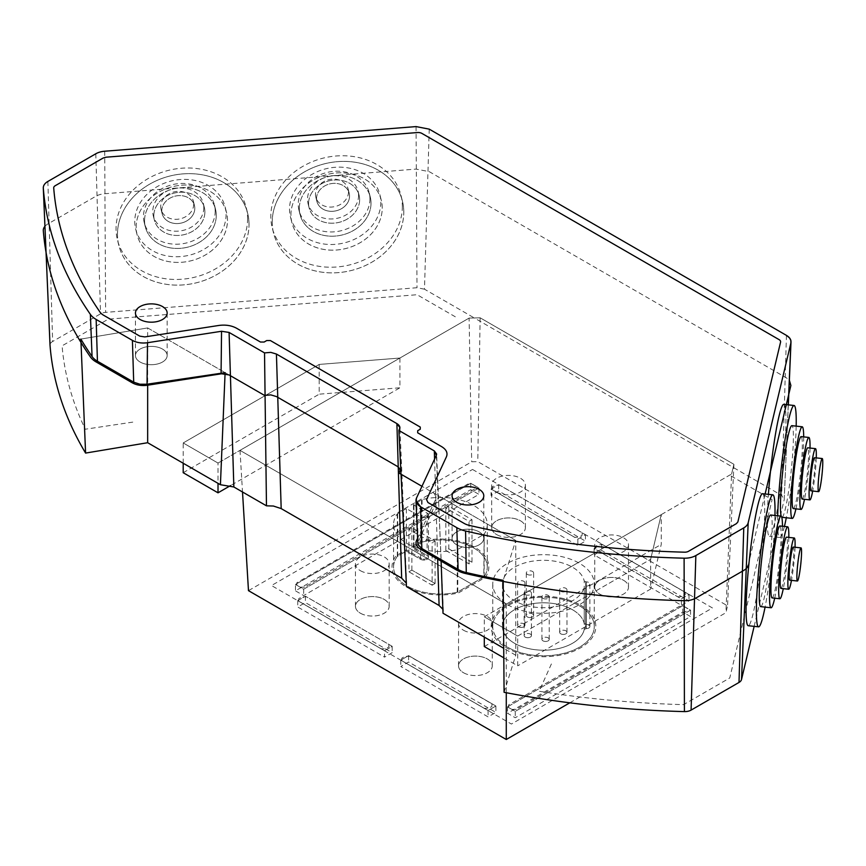 <?xml version="1.0" encoding="UTF-8"?>
<svg xmlns="http://www.w3.org/2000/svg" width="866" height="866" viewBox="0 0 866 866"><rect width="100%" height="100%" fill="white"/><g stroke="black" fill="none" stroke-linecap="round" stroke-linejoin="round"><path stroke-width="0.65" stroke-dasharray="4.33 3.25" d="M429.233 129.142L424.481 289.19L474.297 317.952L480.132 317.8L733.903 464.306L733.166 467.402L474.297 317.952L469.101 318.093L239.99 450.363L506.274 604.1L484.3 616.798L517.684 636.066L517.684 665.824L503.796 657.814M517.684 636.066L650.637 559.306L517.684 636.066L484.3 616.798L484.3 637.073M650.637 559.306L661.245 514.631L650.637 559.306L650.637 589.064L517.684 665.824M183.191 463.234L183.191 442.948L319.197 364.424L399.919 358.037L319.197 364.424L183.191 442.948L218.016 463.061L239.99 450.363L506.274 604.1L661.245 514.631L661.245 544.389L650.637 589.064M484.3 646.556L661.245 544.389M183.191 442.948L218.016 463.061L218.016 483.336M399.919 358.037L399.919 387.795L230.572 485.566M319.197 364.424L319.197 394.182L399.919 387.795M183.191 472.706L319.197 394.182M295.458 584.463L470.736 483.26L478.941 487.991L303.663 589.194L295.458 584.463L303.663 589.194L478.941 487.991L470.736 483.26L295.458 584.463L295.458 590.839L470.736 489.636L478.941 494.378L303.663 595.57L295.458 590.839M470.736 483.26L470.736 489.636M303.663 589.194L303.663 595.57M478.941 487.991L478.941 494.378M682.787 605.68L507.508 706.883L515.27 711.365L690.548 610.162L682.787 605.68L507.508 706.883L515.27 711.365L690.548 610.162L682.787 605.68L682.787 612.056L690.548 616.549L515.27 717.741L507.508 713.259L682.787 612.056M690.548 610.162L690.548 616.549M507.508 706.883L507.508 713.259M515.27 711.365L515.27 717.741M491.065 489.019L498.664 484.624L585.459 534.733L577.86 539.128L491.065 489.019L577.86 539.128L585.459 534.733L498.664 484.624L491.065 489.019L491.065 495.395L498.664 491L585.459 541.109L577.86 545.504L491.065 495.395M498.664 484.624L498.664 491M577.86 539.128L577.86 545.504M585.459 534.733L585.459 541.109M384.536 650.734L392.19 646.317L305.406 596.209L297.742 600.625L384.536 650.734L392.19 646.317L305.406 596.209L297.742 600.625L384.536 650.734L384.536 657.121L297.742 607.012L305.406 602.584L392.19 652.693L384.536 657.121M297.742 600.625L297.742 607.012M392.19 646.317L392.19 652.693M305.406 596.209L305.406 602.584M495.882 706.017L488.078 710.521L400.796 660.119L408.59 655.616L495.882 706.017L408.59 655.616L400.796 660.119L488.078 710.521L495.882 706.017L495.882 712.393L488.078 716.896L400.796 666.506L408.59 661.992L495.882 712.393M488.078 710.521L488.078 716.896M408.59 655.616L408.59 661.992M400.796 660.119L400.796 666.506M681.401 598.904L689.011 594.52L601.718 544.119L594.108 548.514L681.401 598.904L689.011 594.52L601.718 544.119L594.108 548.514L681.401 598.904L681.401 605.291L594.108 554.889L601.718 550.495L689.011 600.896L681.401 605.291M594.108 548.514L594.108 554.889M689.011 594.52L689.011 600.896M601.718 544.119L601.718 550.495M810.912 490.827A16.66 1.515 96.2 0 0 813.228 481.972A16.66 1.515 96.2 0 0 814.971 464.739A16.66 1.515 96.2 0 0 814.495 457.703M816.27 457.897A25.774 2.338 -83.8 0 1 816.205 459.521A25.774 2.338 -83.8 0 1 812.687 491.022M802.208 499.054A25.774 2.338 96.2 0 0 805.781 485.35A25.774 2.338 96.2 0 0 808.476 458.688A25.774 2.338 96.2 0 0 807.74 447.809M810.024 448.058A36.188 3.28 -83.8 0 1 809.883 452.734A36.188 3.28 -83.8 0 1 804.492 499.303M793.353 508.58A36.188 3.28 96.2 0 0 798.365 489.333A36.188 3.28 96.2 0 0 802.154 451.9A36.188 3.28 96.2 0 0 801.126 436.616M803.691 436.897A46.082 4.178 -83.8 0 1 803.496 446.239A46.082 4.178 -83.8 0 1 795.93 508.851M781.987 517.294A46.082 4.178 96.2 0 0 788.363 492.797A46.082 4.178 96.2 0 0 793.18 445.124A46.082 4.178 96.2 0 0 791.87 425.671M781.251 516.277A46.082 4.178 96.2 0 0 781.706 517.154M796.179 426.137A66.39 6.019 -83.8 0 1 795.941 433.509A66.39 6.019 -83.8 0 1 786.296 517.76M784.401 526.452A66.39 6.019 -83.8 0 1 779.801 537.483A66.39 6.019 -83.8 0 1 777.7 515.779M783.741 404.368A66.39 6.019 -83.8 0 1 785.635 432.405A66.39 6.019 -83.8 0 1 778.686 501.078A66.39 6.019 -83.8 0 1 769.495 536.379A66.39 6.019 -83.8 0 1 768.413 494.356M789.705 580.177A16.66 1.515 96.2 0 0 792.011 571.322A16.66 1.515 96.2 0 0 793.754 554.078A16.66 1.515 96.2 0 0 793.278 547.052M795.053 547.236A25.774 2.338 -83.8 0 1 794.988 548.871A25.774 2.338 -83.8 0 1 791.47 580.372M780.991 588.404A25.774 2.338 96.2 0 0 784.564 574.699A25.774 2.338 96.2 0 0 787.259 548.037A25.774 2.338 96.2 0 0 786.523 537.158M788.818 537.396A36.188 3.28 -83.8 0 1 788.677 542.084A36.188 3.28 -83.8 0 1 783.286 588.653M772.136 597.919A36.188 3.28 96.2 0 0 777.159 578.683A36.188 3.28 96.2 0 0 780.937 541.25A36.188 3.28 96.2 0 0 779.909 525.965M782.474 526.247A46.082 4.178 -83.8 0 1 782.279 535.589A46.082 4.178 -83.8 0 1 774.713 598.2M760.77 606.644A46.082 4.178 96.2 0 0 767.157 582.147A46.082 4.178 96.2 0 0 771.974 534.474A46.082 4.178 96.2 0 0 770.653 515.021M774.962 515.486A66.39 6.019 -83.8 0 1 774.734 522.858A66.39 6.019 -83.8 0 1 765.079 607.109M762.524 493.717A66.39 6.019 -83.8 0 1 764.418 521.743A66.39 6.019 -83.8 0 1 757.479 590.417A66.39 6.019 -83.8 0 1 748.278 625.717M348.5 191.787A16.66 13.802 -14 0 1 333.713 206.822A16.66 13.802 -14 0 1 315.819 197.134A16.66 13.802 -14 0 1 328.636 179.706A16.66 13.802 -14 0 1 348.154 189.059A16.66 13.802 -14 0 1 348.5 191.787M349.55 196.03A16.66 13.802 166 0 0 349.215 193.302A16.66 13.802 166 0 0 329.697 183.949A16.66 13.802 166 0 0 316.88 201.377A16.66 13.802 166 0 0 334.774 211.066A16.66 13.802 166 0 0 349.55 196.03M193.735 204.04A16.66 13.802 -14 0 1 178.959 219.076A16.66 13.802 -14 0 1 161.065 209.388A16.66 13.802 -14 0 1 173.882 191.949A16.66 13.802 -14 0 1 193.399 201.302A16.66 13.802 -14 0 1 193.735 204.04M194.796 208.284A16.66 13.802 166 0 0 194.46 205.545A16.66 13.802 166 0 0 174.943 196.192A16.66 13.802 166 0 0 162.126 213.631A16.66 13.802 166 0 0 180.02 223.32A16.66 13.802 166 0 0 194.796 208.284M358.578 195.315A25.774 21.358 -14 0 1 335.716 218.578A25.774 21.358 -14 0 1 308.047 203.586A25.774 21.358 -14 0 1 327.868 176.621A25.774 21.358 -14 0 1 358.048 191.094A25.774 21.358 -14 0 1 358.578 195.315M359.639 199.559A25.774 21.358 166 0 0 359.109 195.337A25.774 21.358 166 0 0 328.928 180.864A25.774 21.358 166 0 0 309.108 207.829A25.774 21.358 166 0 0 336.766 222.822A25.774 21.358 166 0 0 359.639 199.559M203.824 207.569A25.774 21.358 -14 0 1 180.951 230.821A25.774 21.358 -14 0 1 153.293 215.84A25.774 21.358 -14 0 1 173.113 188.864A25.774 21.358 -14 0 1 203.294 203.337A25.774 21.358 -14 0 1 203.824 207.569M204.885 211.813A25.774 21.358 166 0 0 204.354 207.58A25.774 21.358 166 0 0 174.174 193.107A25.774 21.358 166 0 0 154.354 220.072A25.774 21.358 166 0 0 182.012 235.065A25.774 21.358 166 0 0 204.885 211.813M369.955 198.747A36.188 29.985 -14 0 1 337.848 231.395A36.188 29.985 -14 0 1 298.997 210.351A36.188 29.985 -14 0 1 326.839 172.496A36.188 29.985 -14 0 1 369.219 192.804A36.188 29.985 -14 0 1 369.955 198.747M371.016 202.99A36.188 29.985 166 0 0 370.28 197.047A36.188 29.985 166 0 0 327.9 176.729A36.188 29.985 166 0 0 300.058 214.595A36.188 29.985 166 0 0 338.909 235.639A36.188 29.985 166 0 0 371.016 202.99M215.201 210.99A36.188 29.985 -14 0 1 183.094 243.649A36.188 29.985 -14 0 1 144.243 222.605A36.188 29.985 -14 0 1 172.085 184.739A36.188 29.985 -14 0 1 214.465 205.058A36.188 29.985 -14 0 1 215.201 210.99M216.262 215.233A36.188 29.985 166 0 0 215.526 209.301A36.188 29.985 166 0 0 173.146 188.983A36.188 29.985 166 0 0 145.304 226.849A36.188 29.985 166 0 0 184.155 247.893A36.188 29.985 166 0 0 216.262 215.233M380.824 202.211A46.082 38.18 -14 0 1 339.927 243.79A46.082 38.18 -14 0 1 290.467 216.998A46.082 38.18 -14 0 1 325.908 168.783A46.082 38.18 -14 0 1 379.871 194.655A46.082 38.18 -14 0 1 380.824 202.211M382.231 207.862A46.082 38.18 166 0 0 381.289 200.306A46.082 38.18 166 0 0 327.326 174.434A46.082 38.18 166 0 0 291.874 222.649A46.082 38.18 166 0 0 341.345 249.451A46.082 38.18 166 0 0 382.231 207.862M226.069 214.454A46.082 38.18 -14 0 1 185.172 256.044A46.082 38.18 -14 0 1 135.713 229.241A46.082 38.18 -14 0 1 171.154 181.026A46.082 38.18 -14 0 1 225.117 206.898A46.082 38.18 -14 0 1 226.069 214.454M227.477 220.116A46.082 38.18 166 0 0 226.535 212.56A46.082 38.18 166 0 0 172.572 186.688A46.082 38.18 166 0 0 137.12 234.903A46.082 38.18 166 0 0 186.591 261.694A46.082 38.18 166 0 0 227.477 220.116M402.354 206.27A66.39 55.002 -14 0 1 343.445 266.187A66.39 55.002 -14 0 1 272.173 227.574A66.39 55.002 -14 0 1 323.245 158.11A66.39 55.002 -14 0 1 400.99 195.38A66.39 55.002 -14 0 1 402.354 206.27M403.762 211.932A66.39 55.002 166 0 0 402.398 201.042A66.39 55.002 166 0 0 324.663 163.771A66.39 55.002 166 0 0 273.591 233.225A66.39 55.002 166 0 0 344.852 271.837A66.39 55.002 166 0 0 403.762 211.932M247.6 218.524A66.39 55.002 -14 0 1 188.691 278.43A66.39 55.002 -14 0 1 117.419 239.817A66.39 55.002 -14 0 1 168.491 170.364A66.39 55.002 -14 0 1 246.236 207.634A66.39 55.002 -14 0 1 247.6 218.524M249.007 224.175A66.39 55.002 166 0 0 247.644 213.285A66.39 55.002 166 0 0 169.909 176.014A66.39 55.002 166 0 0 118.837 245.479A66.39 55.002 166 0 0 190.098 284.091A66.39 55.002 166 0 0 249.007 224.175M360.386 570.683A16.865 9.742 0 0 0 378.767 572.794A16.865 9.742 0 0 0 389.18 563.798A16.865 9.742 0 0 0 372.315 554.067A16.865 9.742 0 0 0 355.45 563.798A16.865 9.742 0 0 0 360.386 570.683M360.386 613.204A16.865 9.742 0 0 0 378.767 615.315A16.865 9.742 0 0 0 389.18 606.319A16.865 9.742 0 0 0 372.315 596.577A16.865 9.742 0 0 0 355.45 606.319A16.865 9.742 0 0 0 360.386 613.204M527.383 574.429A3.659 2.111 0 0 0 531.356 574.894A3.659 2.111 0 0 0 533.618 572.946A3.659 2.111 0 0 0 529.96 570.835A3.659 2.111 0 0 0 526.312 572.946A3.659 2.111 0 0 0 527.383 574.429M527.383 616.949A3.659 2.111 0 0 0 531.356 617.404A3.659 2.111 0 0 0 533.618 615.455A3.659 2.111 0 0 0 529.96 613.345A3.659 2.111 0 0 0 526.312 615.455A3.659 2.111 0 0 0 527.383 616.949M560.735 591.316A3.659 2.111 0 0 0 564.719 591.77A3.659 2.111 0 0 0 566.97 589.822A3.659 2.111 0 0 0 563.322 587.711A3.659 2.111 0 0 0 559.663 589.822A3.659 2.111 0 0 0 560.735 591.316M560.735 633.825A3.659 2.111 0 0 0 564.719 634.28A3.659 2.111 0 0 0 566.97 632.332A3.659 2.111 0 0 0 563.322 630.221A3.659 2.111 0 0 0 559.663 632.332A3.659 2.111 0 0 0 560.735 633.825M518.691 584.301A3.659 2.111 0 0 0 522.674 584.756A3.659 2.111 0 0 0 524.926 582.807A3.659 2.111 0 0 0 521.278 580.696A3.659 2.111 0 0 0 517.619 582.807A3.659 2.111 0 0 0 518.691 584.301M518.691 626.811A3.659 2.111 0 0 0 522.674 627.265A3.659 2.111 0 0 0 524.926 625.317A3.659 2.111 0 0 0 521.278 623.206A3.659 2.111 0 0 0 517.619 625.317A3.659 2.111 0 0 0 518.691 626.811M599.694 551.555A16.865 9.742 0 0 0 618.075 553.666A16.865 9.742 0 0 0 628.489 544.671A16.865 9.742 0 0 0 611.623 534.939A16.865 9.742 0 0 0 594.758 544.671A16.865 9.742 0 0 0 599.694 551.555M599.694 594.065A16.865 9.742 0 0 0 618.075 596.176A16.865 9.742 0 0 0 628.489 587.18A16.865 9.742 0 0 0 611.623 577.449A16.865 9.742 0 0 0 594.758 587.18A16.865 9.742 0 0 0 599.694 594.065M496.608 492.04A16.865 9.742 0 0 0 514.989 494.15A16.865 9.742 0 0 0 525.402 485.155A16.865 9.742 0 0 0 508.537 475.412A16.865 9.742 0 0 0 491.671 485.155A16.865 9.742 0 0 0 496.608 492.04M496.608 534.549A16.865 9.742 0 0 0 514.989 536.66A16.865 9.742 0 0 0 525.402 527.665A16.865 9.742 0 0 0 508.537 517.933A16.865 9.742 0 0 0 491.671 527.665A16.865 9.742 0 0 0 496.608 534.549M584.247 581.086L586.217 581.887A3.659 2.111 180 0 1 589.876 583.998A3.659 2.111 180 0 1 586.217 586.109L584.247 586.899A41.048 23.696 180 0 1 540.99 607.651A41.048 23.696 180 0 1 502.464 583.998A41.048 23.696 180 0 1 540.99 560.345A41.048 23.696 180 0 1 584.247 581.086L584.247 623.607L586.217 624.397A3.659 2.111 180 0 1 589.876 626.508A3.659 2.111 180 0 1 586.217 628.619L584.247 629.42A41.048 23.696 180 0 1 540.99 650.16A41.048 23.696 180 0 1 502.464 626.508A41.048 23.696 180 0 1 540.99 602.855A41.048 23.696 180 0 1 584.247 623.607M584.247 629.43A41.048 23.696 180 0 1 521.538 646.523A41.048 23.696 180 0 1 521.538 606.492A41.048 23.696 180 0 1 584.247 623.585L586.217 624.397A3.659 2.111 180 0 1 589.876 626.508A3.659 2.111 180 0 1 586.217 628.619L584.247 629.43L584.247 586.899M507.617 604.717A50.758 29.303 0 0 0 562.932 611.071A50.758 29.303 0 0 0 594.271 583.998A50.758 29.303 0 0 0 543.512 554.684A50.758 29.303 0 0 0 492.754 583.998A50.758 29.303 0 0 0 507.617 604.717M507.617 647.227A50.758 29.303 0 0 0 562.932 653.581A50.758 29.303 0 0 0 594.271 626.508A50.758 29.303 0 0 0 543.512 597.204A50.758 29.303 0 0 0 492.754 626.508A50.758 29.303 0 0 0 507.617 647.227M542.993 598.33A3.659 2.111 0 0 0 546.966 598.785A3.659 2.111 0 0 0 549.228 596.836A3.659 2.111 0 0 0 545.569 594.726A3.659 2.111 0 0 0 541.921 596.836A3.659 2.111 0 0 0 542.993 598.33M542.993 640.84A3.659 2.111 0 0 0 546.966 641.295A3.659 2.111 0 0 0 549.228 639.346A3.659 2.111 0 0 0 545.569 637.235A3.659 2.111 0 0 0 541.921 639.346A3.659 2.111 0 0 0 542.993 640.84M525.218 594.563A3.659 2.111 0 0 0 529.191 595.018A3.659 2.111 0 0 0 531.453 593.069A3.659 2.111 0 0 0 527.795 590.958A3.659 2.111 0 0 0 524.146 593.069A3.659 2.111 0 0 0 525.218 594.563M525.218 637.073A3.659 2.111 0 0 0 529.191 637.528A3.659 2.111 0 0 0 531.453 635.579A3.659 2.111 0 0 0 527.795 633.468A3.659 2.111 0 0 0 524.146 635.579A3.659 2.111 0 0 0 525.218 637.073M463.472 630.21A16.865 9.742 0 0 0 481.853 632.31A16.865 9.742 0 0 0 492.267 623.314A16.865 9.742 0 0 0 475.402 613.583A16.865 9.742 0 0 0 458.536 623.314A16.865 9.742 0 0 0 463.472 630.21M463.472 672.72A16.865 9.742 0 0 0 481.853 674.831A16.865 9.742 0 0 0 492.267 665.835A16.865 9.742 0 0 0 475.402 656.092A16.865 9.742 0 0 0 458.536 665.835A16.865 9.742 0 0 0 463.472 672.72M445.849 508.006L445.849 550.516L448.794 548.817L471.992 562.207L469.047 563.907L445.849 550.516L448.794 548.817L448.794 506.307L471.992 519.697L469.047 521.397L445.849 508.006L448.794 506.307M471.992 519.697L471.992 562.207L469.047 563.907L469.047 521.397M435.089 541.001L435.089 583.522L411.891 570.12L435.089 583.522L432.134 585.221L408.947 571.831L411.891 570.12L435.089 583.522L432.134 585.221L408.947 571.831L408.947 529.31L411.891 527.611L435.089 541.001L432.134 542.701L408.947 529.31M408.947 571.777L411.891 570.077L408.947 571.831L432.134 585.221L432.134 542.701M411.891 570.12L411.891 527.611M483.802 577.016L484.159 576.702A46.851 27.052 180 0 0 472.955 547.529A46.851 27.052 180 0 0 422.067 542.105L413.959 546.695L413.959 547.962L427.1 555.55A4.579 2.641 180 0 1 427.1 559.295A4.579 2.641 180 0 1 420.616 559.295L406.37 551.068L397.31 556.394A46.851 27.052 180 0 0 406.706 585.773A46.851 27.052 180 0 0 457.237 592.236L484.159 576.702A46.851 27.052 0 0 0 487.277 566.992A46.851 27.052 0 0 0 422.067 542.105L413.493 547.334L427.1 555.55A4.579 2.641 180 0 1 428.443 557.423A4.579 2.641 180 0 1 425.607 559.869A4.579 2.641 180 0 1 420.616 559.295L406.37 551.068L397.31 556.394A46.851 27.052 0 0 0 393.565 566.992A46.851 27.052 0 0 0 457.237 592.236L483.802 577.016L484.159 534.192A46.851 27.052 0 0 0 487.277 524.482A46.851 27.052 0 0 0 422.067 499.585L413.493 504.813L427.1 513.04A4.579 2.641 180 0 1 428.443 514.913A4.579 2.641 180 0 1 425.607 517.359A4.579 2.641 180 0 1 420.616 516.785L406.37 508.559L397.31 513.874A46.851 27.052 0 0 0 393.565 524.482A46.851 27.052 0 0 0 457.237 549.726L483.802 534.506M406.37 551.068L406.37 508.559M569.806 702.824L725.925 612.684L727.548 605.832L477.772 461.621L471.699 461.784L248.477 590.655M661.245 514.631L731.586 474.016L733.903 464.306L480.132 317.8L469.101 318.093L471.699 461.784M480.132 317.8L477.772 461.621M239.99 450.363L242.512 491.985M506.274 604.1L506.274 692.724M484.3 616.798L731.586 474.016L725.925 612.684M733.903 464.306L727.548 605.832M731.586 474.016L733.166 467.402L781.684 495.417L784.206 499.747L788.32 404.866M140.097 362.02A15.859 9.158 0 0 0 157.374 364.001A15.859 9.158 0 0 0 167.16 355.547A15.859 9.158 0 0 0 151.312 346.389A15.859 9.158 0 0 0 135.453 355.547A15.859 9.158 0 0 0 140.097 362.02M456.728 544.822A15.859 9.158 0 0 0 474.005 546.803A15.859 9.158 0 0 0 483.791 538.349A15.859 9.158 0 0 0 467.932 529.191A15.859 9.158 0 0 0 452.084 538.349A15.859 9.158 0 0 0 456.728 544.822M80.863 339.082L147.664 327.933L225.106 372.651M229.089 374.946L147.664 327.933L147.664 384.125M441.043 559.598L436.616 454M504.077 692.302L515.757 655.237L515.757 540.449L503.189 580.328L515.757 540.449L438.315 495.742L438.109 498.069L417.802 543.079M515.757 655.237L503.72 648.288M754.145 626.356L784.206 499.747L788.244 404.855M442.862 609.263L443.002 613.236M406.306 583.121L406.468 586.607M424.481 289.19L416.99 287.728L105.62 312.377A8.887 5.131 0 0 0 100.532 313.828L52.631 341.496A8.887 5.131 0 0 0 50.022 345.144M479.147 531.876A15.859 9.158 180 0 1 472.035 547.193A15.859 9.158 180 0 1 452.626 535.978A15.859 9.158 180 0 1 479.147 531.876A15.859 9.158 180 0 1 472.035 547.193A15.859 9.158 180 0 1 452.626 535.978A15.859 9.158 180 0 1 479.147 531.876M162.516 349.074A15.859 9.158 180 0 1 155.415 364.391A15.859 9.158 180 0 1 135.994 353.176A15.859 9.158 180 0 1 162.516 349.074A15.859 9.158 180 0 1 155.415 364.391A15.859 9.158 180 0 1 135.994 353.176A15.859 9.158 180 0 1 162.516 349.074M515.757 540.449L421.959 486.302M434.331 493.447L436.356 497.798L417.596 538.208M748.192 565.26L765.111 493.999M44.935 226.307A15.62 9.017 180 0 1 47.868 223.958L95.78 196.301A15.62 9.017 180 0 1 104.699 193.746L416.07 169.097L429.233 171.652L786.447 377.89L789.37 380.239M147.664 327.933L79.109 339.375M731.11 476.029L772.093 499.693L729.767 677.97L683.577 704.643A652.932 376.97 180 0 1 539.139 691.241L551.447 663.832M132.779 422.121L85.301 429.222A652.932 376.97 180 0 1 62.092 345.837L108.282 319.164L417.087 294.721L458.06 318.385M218.016 463.061L469.101 318.093M572.534 609.751A41.048 23.696 180 0 1 554.132 649.403A41.048 23.696 180 0 1 503.86 620.37A41.048 23.696 180 0 1 572.534 609.751M565.899 630.838A3.659 2.111 180 0 1 564.264 634.367A3.659 2.111 180 0 1 559.793 631.79A3.659 2.111 180 0 1 565.899 630.838M548.156 637.852A3.659 2.111 180 0 1 546.522 641.381A3.659 2.111 180 0 1 542.04 638.805A3.659 2.111 180 0 1 548.156 637.852M530.382 634.085A3.659 2.111 180 0 1 528.747 637.614A3.659 2.111 180 0 1 524.266 635.038A3.659 2.111 180 0 1 530.382 634.085M523.854 623.823A3.659 2.111 180 0 1 522.22 627.352A3.659 2.111 180 0 1 517.749 624.776A3.659 2.111 180 0 1 523.854 623.823M532.547 613.962A3.659 2.111 180 0 1 530.912 617.49A3.659 2.111 180 0 1 526.431 614.914A3.659 2.111 180 0 1 532.547 613.962M579.408 605.789A50.758 29.303 180 0 1 556.643 654.815A50.758 29.303 180 0 1 494.475 618.919A50.758 29.303 180 0 1 579.408 605.789M471.992 562.207L448.794 548.817M445.849 550.516L469.047 563.907M472.533 469.459L712.437 607.964L511.395 724.041L271.491 585.535L472.533 469.459M580.512 605.15A52.317 30.213 180 0 1 557.055 655.692A52.317 30.213 180 0 1 492.97 618.692A52.317 30.213 180 0 1 580.512 605.15M421.72 558.657L406.37 549.802L396.541 555.463A3.128 1.808 180 0 0 395.881 556.037A48.42 27.95 180 0 0 405.58 586.401A48.42 27.95 180 0 0 457.8 593.08A3.128 1.808 180 0 0 458.883 592.669L484.906 577.654A3.128 1.808 180 0 0 485.61 577.027A48.42 27.95 180 0 0 474.048 546.879A48.42 27.95 180 0 0 421.45 541.272A3.128 1.808 180 0 0 420.465 541.661L412.855 546.056L412.855 548.6L425.996 556.188A3.02 1.743 180 0 1 425.996 558.657A3.02 1.743 180 0 1 421.72 558.657M384.233 599.434A16.865 9.742 180 0 1 376.678 615.715A16.865 9.742 180 0 1 356.023 603.797A16.865 9.742 180 0 1 384.233 599.434M487.32 658.95A16.865 9.742 180 0 1 479.764 675.242A16.865 9.742 180 0 1 459.11 663.313A16.865 9.742 180 0 1 487.32 658.95M520.455 520.78A16.865 9.742 180 0 1 512.899 537.072A16.865 9.742 180 0 1 492.245 525.142A16.865 9.742 180 0 1 520.455 520.78M623.552 580.296A16.865 9.742 180 0 1 615.986 596.587A16.865 9.742 180 0 1 595.332 584.669A16.865 9.742 180 0 1 623.552 580.296M582.136 532.763L582.136 535.318L578.856 537.212L574.439 537.212L492.007 489.615L492.007 487.071L495.276 485.176L499.693 485.176L582.136 532.763M304.572 587.159L300.145 587.159L296.876 585.275L296.876 582.721L467.672 484.116L472.089 484.116L475.358 486.01L475.358 488.554L304.572 587.159M388.856 644.38L388.856 646.924L385.587 648.818L381.17 648.818L298.716 601.21L298.716 598.666L301.985 596.771L306.412 596.771L388.856 644.38M491.931 703.885L491.931 706.429L488.651 708.323L484.235 708.323L401.802 660.726L401.802 658.182L405.082 656.287L409.499 656.287L491.931 703.885M516.266 709.384L511.849 709.384L508.569 707.49L508.569 704.946L679.366 606.341L683.783 606.341L687.063 608.224L687.063 610.779L516.266 709.384M685.222 592.29L685.222 594.834L681.943 596.728L677.526 596.728L595.094 549.131L595.094 546.587L598.374 544.692L602.79 544.692L685.222 592.29M435.089 583.522L432.134 585.221M117.473 234.589A66.39 55.002 -14 0 1 215.851 178.721A66.39 55.002 -14 0 1 216.403 274.847A66.39 55.002 -14 0 1 117.473 234.589M272.227 222.346A66.39 55.002 -14 0 1 370.605 166.467A66.39 55.002 -14 0 1 371.157 262.593A66.39 55.002 -14 0 1 272.227 222.346M136.178 227.336A46.082 38.18 -14 0 1 204.463 188.561A46.082 38.18 -14 0 1 204.841 255.286A46.082 38.18 -14 0 1 136.178 227.336M290.933 215.093A46.082 38.18 -14 0 1 359.217 176.318A46.082 38.18 -14 0 1 359.596 243.032A46.082 38.18 -14 0 1 290.933 215.093M144.557 220.906A36.188 29.985 -14 0 1 198.195 190.455A36.188 29.985 -14 0 1 198.487 242.848A36.188 29.985 -14 0 1 144.557 220.906M299.311 208.663A36.188 29.985 -14 0 1 352.949 178.212A36.188 29.985 -14 0 1 353.241 230.605A36.188 29.985 -14 0 1 299.311 208.663M153.823 215.851A25.774 21.358 -14 0 1 192.014 194.157A25.774 21.358 -14 0 1 192.23 231.482A25.774 21.358 -14 0 1 153.823 215.851M308.577 203.607A25.774 21.358 -14 0 1 346.768 181.914A25.774 21.358 -14 0 1 346.985 219.228A25.774 21.358 -14 0 1 308.577 203.607M161.79 210.893A16.66 13.802 -14 0 1 186.482 196.874A16.66 13.802 -14 0 1 186.612 220.992A16.66 13.802 -14 0 1 161.79 210.893M316.545 198.65A16.66 13.802 -14 0 1 341.236 184.62A16.66 13.802 -14 0 1 341.366 208.749A16.66 13.802 -14 0 1 316.545 198.65M585.773 624.397L585.773 581.887M585.773 628.619L585.773 586.109M586.217 628.619L586.217 586.109M586.217 624.397L586.217 581.887M484.159 576.702L484.159 534.192M457.778 592.041L457.778 549.52M457.237 592.236L457.237 549.726M397.31 556.394L397.31 513.874M397.646 556.102L397.646 513.592M420.616 559.295L420.616 516.785M427.1 555.55L427.1 513.04M413.959 547.962L413.959 505.452M413.959 546.695L413.959 504.174M421.569 542.3L421.569 499.779M422.067 542.105L422.067 499.585M416.514 498.037L418.267 540.817M436.356 455.289L438.109 498.069M434.58 459.099L437.622 557.617M786.447 335.38L781.684 495.417M416.07 126.588L416.99 287.728M104.699 151.225L105.62 312.377M95.78 153.791L100.532 313.828M47.868 181.449L52.631 341.496M779.801 537.483L769.495 536.379M349.215 193.302L348.154 189.059M316.88 201.377L315.819 197.134M194.46 205.545L193.399 201.302M162.126 213.631L161.065 209.388M359.109 195.337L358.048 191.094M309.108 207.829L308.047 203.586M204.354 207.58L203.294 203.337M154.354 220.072L153.293 215.84M370.28 197.047L369.219 192.804M300.058 214.595L298.997 210.351M215.526 209.301L214.465 205.058M145.304 226.849L144.243 222.605M381.289 200.306L379.871 194.655M291.874 222.649L290.467 216.998M226.535 212.56L225.117 206.898M137.12 234.903L135.713 229.241M402.398 201.042L400.99 195.38M273.591 233.225L272.173 227.574M247.644 213.285L246.236 207.634M118.837 245.479L117.419 239.817M389.18 606.319L389.18 563.798M355.45 606.319L355.45 563.798M533.618 615.455L533.618 572.946M526.312 615.455L526.312 572.946M566.97 632.332L566.97 589.822M559.663 632.332L559.663 589.822M524.926 625.317L524.926 582.807M517.619 625.317L517.619 582.807M628.489 587.18L628.489 544.671M594.758 587.18L594.758 544.671M525.402 527.665L525.402 485.155M491.671 527.665L491.671 485.155M502.464 626.508L502.464 583.998M589.876 626.508L589.876 583.998M594.271 626.508L594.271 583.998M492.754 626.508L492.754 583.998M549.228 639.346L549.228 596.836M541.921 639.346L541.921 596.836M531.453 635.579L531.453 593.069M524.146 635.579L524.146 593.069M492.267 665.835L492.267 623.314M458.536 665.835L458.536 623.314M393.565 566.992L393.565 524.482M428.443 557.423L428.443 514.913M413.493 547.334L413.493 504.813M487.277 566.992L487.277 524.482M167.16 355.547L167.16 313.037M135.453 355.547L135.453 313.037M483.791 538.349L483.791 495.839M452.084 538.349L452.084 495.839M406.652 584.864L399.93 427.674M443.338 611.201L439.582 523.4"/><path stroke-width="1.3" d="M484.3 637.073L484.3 646.556L503.796 657.814M183.191 463.234L183.191 472.706L218.016 492.819L218.016 483.336M230.572 485.566L218.016 492.819M822.7 465.572A16.66 1.515 -83.8 0 1 820.957 482.806A16.66 1.515 -83.8 0 1 818.651 491.671A16.66 1.515 -83.8 0 1 818.933 474.936A16.66 1.515 -83.8 0 1 822.224 458.536A16.66 1.515 -83.8 0 1 822.7 465.572M822.224 458.536L814.495 457.703A16.66 1.515 96.2 0 0 811.204 474.103A16.66 1.515 96.2 0 0 810.912 490.827L818.651 491.671M812.687 491.022A25.774 2.338 -83.8 0 1 809.937 499.888A25.774 2.338 -83.8 0 1 810.381 474.016A25.774 2.338 -83.8 0 1 815.469 448.642A25.774 2.338 -83.8 0 1 816.27 457.897M815.469 448.642L807.74 447.809A25.774 2.338 96.2 0 0 802.652 473.182A25.774 2.338 96.2 0 0 802.208 499.054L809.937 499.888M804.492 499.303A36.188 3.28 -83.8 0 1 801.093 509.414A36.188 3.28 -83.8 0 1 801.71 473.085A36.188 3.28 -83.8 0 1 808.855 437.449A36.188 3.28 -83.8 0 1 810.024 448.058M808.855 437.449L801.126 436.616A36.188 3.28 96.2 0 0 793.981 472.241A36.188 3.28 96.2 0 0 793.353 508.58L801.093 509.414M795.93 508.851A46.082 4.178 -83.8 0 1 792.293 518.409A46.082 4.178 -83.8 0 1 793.083 472.154A46.082 4.178 -83.8 0 1 802.187 426.786A46.082 4.178 -83.8 0 1 803.691 436.897M802.187 426.786L791.87 425.671A46.082 4.178 96.2 0 0 783.297 466.417A46.082 4.178 96.2 0 0 781.251 516.277M781.706 517.154A46.082 4.178 96.2 0 0 781.987 517.294L792.293 518.409M786.296 517.76A66.39 6.019 -83.8 0 1 784.401 526.452M777.7 515.779A66.39 6.019 -83.8 0 1 784.304 444.42A66.39 6.019 -83.8 0 1 794.046 405.483A66.39 6.019 -83.8 0 1 796.179 426.137M768.413 494.356A66.39 6.019 -83.8 0 1 783.741 404.368L794.046 405.483M801.483 554.922A16.66 1.515 -83.8 0 1 799.74 572.155A16.66 1.515 -83.8 0 1 797.434 581.01A16.66 1.515 -83.8 0 1 797.716 564.286A16.66 1.515 -83.8 0 1 801.007 547.886A16.66 1.515 -83.8 0 1 801.483 554.922M801.007 547.886L793.278 547.052A16.66 1.515 96.2 0 0 789.987 563.452A16.66 1.515 96.2 0 0 789.705 580.177L797.434 581.01M791.47 580.372A25.774 2.338 -83.8 0 1 788.72 589.237A25.774 2.338 -83.8 0 1 789.164 563.365A25.774 2.338 -83.8 0 1 794.252 537.992A25.774 2.338 -83.8 0 1 795.053 547.236M794.252 537.992L786.523 537.158A25.774 2.338 96.2 0 0 781.435 562.532A25.774 2.338 96.2 0 0 780.991 588.404L788.72 589.237M783.286 588.653A36.188 3.28 -83.8 0 1 779.876 598.752A36.188 3.28 -83.8 0 1 780.493 562.424A36.188 3.28 -83.8 0 1 787.638 526.799A36.188 3.28 -83.8 0 1 788.818 537.396M787.638 526.799L779.909 525.965A36.188 3.28 96.2 0 0 772.764 561.59A36.188 3.28 96.2 0 0 772.136 597.919L779.876 598.752M774.713 598.2A46.082 4.178 -83.8 0 1 771.076 607.759A46.082 4.178 -83.8 0 1 771.866 561.493A46.082 4.178 -83.8 0 1 780.97 516.125A46.082 4.178 -83.8 0 1 782.474 526.247M780.97 516.125L770.653 515.021A46.082 4.178 96.2 0 0 761.56 560.378A46.082 4.178 96.2 0 0 760.77 606.644L771.076 607.759M765.079 607.109A66.39 6.019 -83.8 0 1 758.594 626.832A66.39 6.019 -83.8 0 1 759.731 560.183A66.39 6.019 -83.8 0 1 772.84 494.832A66.39 6.019 -83.8 0 1 774.962 515.486M758.594 626.832L748.278 625.717A66.39 6.019 -83.8 0 1 749.415 559.068A66.39 6.019 -83.8 0 1 762.524 493.717L772.84 494.832M242.512 491.985L248.477 590.655L506.274 739.499L569.806 702.824M506.274 692.724L506.274 739.499M140.097 319.5A15.859 9.158 180 0 1 135.453 313.037A15.859 9.158 180 0 1 151.312 303.879A15.859 9.158 180 0 1 167.16 313.037A15.859 9.158 180 0 1 157.374 321.492A15.859 9.158 180 0 1 140.097 319.5M456.728 502.312A15.859 9.158 180 0 1 452.084 495.839A15.859 9.158 180 0 1 467.932 486.681A15.859 9.158 180 0 1 483.791 495.839A15.859 9.158 180 0 1 474.005 504.293A15.859 9.158 180 0 1 456.728 502.312M225.106 372.651L220.419 484.722L147.664 442.721L85.582 453.08L80.863 339.082A669.851 386.734 0 0 0 92.067 356.511A24.216 13.975 0 0 0 97.436 361.219L133.7 382.155L139.891 384.223L147.036 384.223L225.106 372.651M147.664 384.125L147.664 442.721M415.983 500.591L420.551 506.74L456.826 527.686A26.034 15.025 0 0 0 465.594 531.01A671.67 387.784 0 0 0 684.108 558.191A15.62 9.017 0 0 0 695.853 555.561L743.764 527.892A15.62 9.017 0 0 0 748.192 522.739L790.875 342.979L790.853 340.446L789.554 337.946L786.447 335.38L429.233 129.142L416.07 126.588L104.699 151.225A15.62 9.017 0 0 0 95.78 153.791L47.868 181.449A15.62 9.017 0 0 0 43.3 188.041A15.62 9.017 0 0 0 43.311 188.225A671.67 387.784 0 0 0 90.378 314.39A26.034 15.025 0 0 0 96.148 319.446L132.411 340.392C136.731 342.709 141.753 343.488 147.501 342.72L221.544 331.267L229.089 332.436L264.531 352.895L270.798 352.375L276.427 354.042L396.899 423.604L399.93 427.674L398.89 430.467L434.331 450.926L436.616 454L436.356 455.289L416.514 498.037L415.983 500.591L417.802 543.079L418.267 544.941L421.839 548.514L458.103 569.449A24.216 13.975 0 0 0 466.265 572.556A669.851 386.734 0 0 0 503.189 580.328L504.077 692.302A664.936 383.898 0 0 0 684.411 711.603A8.887 5.131 0 0 0 691.09 710.109L739.001 682.451A8.887 5.131 0 0 0 741.523 679.518L754.145 626.356M503.72 648.288L443.002 613.236L441.043 559.598M220.419 484.722L233.852 486.984L266.468 505.82L264.531 352.895L229.089 332.436L221.544 331.267L221.079 372.77M406.468 586.607L439.094 605.486L442.862 609.263M266.479 505.831L273.385 506.025L281.179 508.591L401.662 578.152L406.306 583.121M50.022 345.144A8.887 5.131 0 0 0 50.022 345.253A8.887 5.131 0 0 0 50.033 345.35A664.936 383.898 0 0 0 85.582 453.08M221.544 331.267L147.501 342.72C141.753 343.488 136.731 342.709 132.411 340.392L96.148 319.446A26.034 15.025 0 0 1 90.378 314.39A671.67 387.784 0 0 1 43.311 188.225A15.62 9.017 0 0 1 47.868 181.449L95.78 153.791A15.62 9.017 0 0 1 104.699 151.225L416.07 126.588L429.233 129.142L786.447 335.38C789.965 337.513 791.437 340.046 790.875 342.979L748.192 522.739A15.62 9.017 0 0 1 743.764 527.892L695.853 555.561A15.62 9.017 0 0 1 684.108 558.191A671.67 387.784 0 0 1 465.594 531.01A26.034 15.025 0 0 1 456.826 527.686L420.551 506.74C416.535 504.25 415.182 501.349 416.514 498.037L436.356 455.289L434.331 450.926L398.89 430.467L406.468 586.639M264.531 352.895L270.798 352.375L276.427 354.042L396.899 423.604L401.662 578.152M398.89 430.467C400.731 427.934 400.07 425.639 396.899 423.604M236.461 328.182L260.46 342.038L264.141 342.038L266.706 340.555L270.387 340.555L420.27 427.079L420.27 429.211L417.693 430.694L417.693 432.816L441.703 446.672C446.391 449.584 447.96 452.961 446.412 456.837L426.57 499.585L427.923 502.496L464.187 523.432A15.62 9.017 0 0 0 469.448 525.424A661.256 381.776 0 0 0 684.573 552.183A5.207 3.009 0 0 0 688.492 551.306L736.392 523.649L737.875 521.927L780.558 342.157A5.207 3.009 0 0 0 779.075 339.624L421.872 133.396A5.207 3.009 0 0 0 417.488 132.541L106.117 157.19L103.141 158.034L55.24 185.703A5.207 3.009 0 0 0 53.714 187.954A661.256 381.776 0 0 0 100.055 312.161A15.62 9.017 0 0 0 103.519 315.202L139.783 336.138L144.806 336.917L218.86 325.454C225.561 324.566 231.428 325.475 236.461 328.182M44.935 226.307A15.62 9.017 180 0 0 43.311 230.746A671.67 387.784 180 0 0 90.378 356.9A26.034 15.025 180 0 0 96.148 361.966L132.411 382.902C136.731 385.218 141.753 385.998 147.501 385.229L221.544 373.776L229.089 374.946L264.531 395.405L270.798 394.885L276.427 396.552L396.899 466.114C400.07 468.16 400.731 470.444 398.89 472.977L421.959 486.302M748.192 565.26A15.62 9.017 180 0 1 743.764 570.413L695.853 598.07A15.62 9.017 180 0 1 684.108 600.701A671.67 387.784 180 0 1 465.594 573.53A26.034 15.025 180 0 1 456.826 570.196L420.551 549.26C416.535 546.771 415.182 543.859 416.514 540.546L417.596 538.208M765.111 493.999L790.875 385.489L789.37 380.239M502.854 581.378L503.189 580.328M147.501 342.72L147.036 384.223M229.089 332.436L233.852 486.984M420.551 506.74L421.839 548.514M456.826 527.686L458.103 569.449M465.594 531.01L466.265 572.556M684.108 558.191L684.411 711.603M434.331 450.926L434.58 459.099M437.622 557.617L439.094 605.486M695.853 555.561L691.09 710.109M743.764 527.892L739.001 682.451M748.192 522.739L741.523 679.518M790.875 342.979L788.244 404.855M43.311 188.225L50.033 345.35M90.378 314.39L92.067 356.511M96.148 319.446L97.436 361.219M132.411 340.392L133.7 382.155M276.427 354.042L281.179 508.591M788.32 404.866L790.994 342.2M50.022 345.253L43.3 188.041"/></g></svg>
